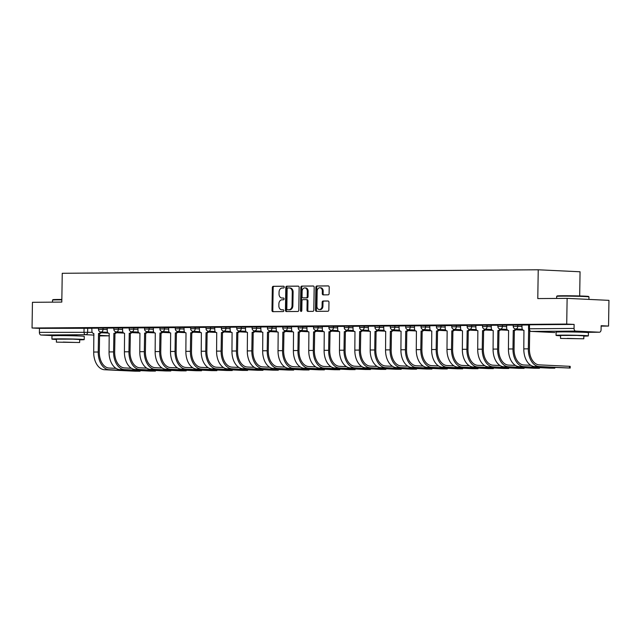 <?xml version="1.0" encoding="UTF-8"?>
<svg xmlns="http://www.w3.org/2000/svg" width="641" height="641" viewBox="0 0 641 641"><rect width="100%" height="100%" fill="white"/><g stroke="black" fill="none" stroke-linecap="round" stroke-linejoin="round"><path stroke-width="0.96" d="M284.243 287.112A0.889 0.673 -87.3 0 0 283.578 286.231L273.314 286.303A1.266 0.97 -87.3 0 0 272.329 287.577L271.968 310.396A1.266 0.97 -87.3 0 0 272.914 311.662L283.186 311.582A0.889 0.673 -87.3 0 0 283.21 309.811L281.88 309.819A4.062 3.093 -87.3 0 1 281.752 309.819A4.062 3.093 -87.3 0 1 278.851 305.781L278.883 303.882A4.062 3.093 -87.3 0 1 282.04 299.804L283.37 299.796A0.889 0.673 -87.3 0 0 283.394 298.017L282.064 298.025A4.062 3.093 -87.3 0 1 281.936 298.025A4.062 3.093 -87.3 0 1 279.035 293.995L279.067 292.096A4.062 3.093 -87.3 0 1 282.224 288.009L283.554 288.001A0.889 0.673 -87.3 0 0 284.243 287.112M76.904 335.748L59.333 335.475M581.05 332.038L563.479 331.758M328.12 294.836A1.266 0.97 -87.3 0 0 329.105 293.562L329.202 287.16A1.266 0.97 -87.3 0 0 328.256 285.902L316.854 285.982A1.266 0.97 -87.3 0 0 315.869 287.256L315.508 310.076A1.266 0.97 -87.3 0 0 316.454 311.342L327.855 311.254A1.266 0.97 -87.3 0 0 328.849 309.98L328.969 302.248A1.266 0.97 -87.3 0 0 328.024 300.99L323.136 301.022A1.266 0.97 -87.3 0 0 322.151 302.296L322.094 306.134A3.389 2.58 -87.3 0 1 319.346 309.539A3.389 2.58 -87.3 0 1 316.926 306.166L317.159 291.15A3.389 2.58 -87.3 0 1 319.907 287.737A3.389 2.58 -87.3 0 1 322.327 291.11L322.287 293.61A1.266 0.97 -87.3 0 0 323.24 294.876L328.12 294.836M32.05 328.008L32.451 302.304L61.8 302.087L62.249 273.282L538.232 269.781L537.783 298.578L567.125 298.369L566.716 324.066L32.05 328.008L39.454 328.36L39.389 332.367L92.2 332.318M299.147 287.384A1.266 0.97 -87.3 0 0 298.201 286.118L286.791 286.207A1.266 0.97 -87.3 0 0 285.806 287.48L285.453 310.3A1.266 0.97 -87.3 0 0 286.399 311.558L297.801 311.478A1.266 0.97 -87.3 0 0 298.786 310.204L299.147 287.384M301.823 286.094L313.225 286.006A1.266 0.97 -87.3 0 1 314.178 287.272L313.818 310.092A1.266 0.97 -87.3 0 1 312.832 311.366L307.952 311.398A1.266 0.97 -87.3 0 1 306.999 310.14L307.151 300.885A1.266 0.97 -87.3 0 0 306.198 299.627L302.961 299.651A1.266 0.97 -87.3 0 0 301.975 300.925L301.823 310.556A0.889 0.673 -87.3 0 1 300.477 310.573L300.837 287.368A1.266 0.97 -87.3 0 1 301.823 286.094L313.489 286.054M567.125 298.369L608.95 300.357L608.549 326.061L601.138 326.117M579.68 295.966L580.057 271.776L538.232 269.781M566.716 324.066L574.12 324.418L574.056 328.424A2.588 1.675 89.6 0 0 575.69 331.085L599.367 332.214A2.588 1.675 89.6 0 0 599.423 332.214A2.588 1.675 89.6 0 0 601.082 329.714L601.146 325.708L608.549 326.061M39.454 328.36L91.959 328.296M54.573 335.668L41.024 335.027A2.588 1.675 -90.4 0 1 39.389 332.367M113.866 328.056L107.183 328.112L107.279 330.828A2.588 1.971 -87.3 0 0 109.122 333.392A2.588 1.971 -87.3 0 0 109.202 333.392L109.058 351.925A17.187 11.129 89.6 0 0 119.915 369.633L150.202 371.075L155.434 371.107L154.729 371.043L154.737 370.45M129.226 327.944L122.543 327.992L122.639 330.708A2.588 1.971 -87.3 0 0 124.482 333.28A2.588 1.971 -87.3 0 0 124.562 333.28L124.418 351.813A17.187 11.129 89.6 0 0 135.275 369.52L165.562 370.963L170.794 370.995L170.089 370.931L170.097 370.338M144.586 327.831L137.903 327.88L137.999 330.596A2.588 1.971 -87.3 0 0 139.842 333.168A2.588 1.971 -87.3 0 0 139.922 333.168L139.786 351.701A17.187 11.129 89.6 0 0 150.635 369.408L180.922 370.851L186.162 370.883L185.449 370.819L185.457 370.226M159.946 327.719L153.399 327.775M175.305 327.607L168.631 327.655L168.719 330.371A2.588 1.971 -87.3 0 0 170.562 332.935A2.588 1.971 -87.3 0 0 170.65 332.943L170.506 351.476A17.187 11.129 89.6 0 0 181.363 369.184L211.642 370.626L216.882 370.658L216.169 370.594L216.185 369.993M190.665 327.495L183.991 327.543L184.079 330.259A2.588 1.971 -87.3 0 0 185.922 332.823A2.588 1.971 -87.3 0 0 186.01 332.831L185.866 351.364A17.187 11.129 89.6 0 0 196.723 369.072L227.002 370.514L232.242 370.538L231.537 370.474L231.545 369.881M206.025 327.383L199.351 327.431L199.439 330.147A2.588 1.971 -87.3 0 0 201.29 332.711A2.588 1.971 -87.3 0 0 201.37 332.711L201.226 351.244A17.187 11.129 89.6 0 0 212.083 368.952L242.362 370.402L247.602 370.426L246.897 370.362L246.905 369.769M221.393 327.271L214.711 327.319L214.799 330.035A2.588 1.971 -87.3 0 0 216.65 332.599A2.588 1.971 -87.3 0 0 216.73 332.599L216.586 351.132A17.187 11.129 89.6 0 0 227.443 368.839L257.722 370.282L262.962 370.314L262.257 370.25L262.265 369.657M236.753 327.15L230.071 327.206L230.159 329.923A2.588 1.971 -87.3 0 0 232.01 332.487A2.588 1.971 -87.3 0 0 232.09 332.487L231.946 351.02A17.187 11.129 89.6 0 0 242.803 368.727L273.082 370.169L278.322 370.202L277.617 370.137L277.625 369.545M252.113 327.038L245.567 327.094M267.473 326.926L260.791 326.974L260.879 329.69A2.588 1.971 -87.3 0 0 262.73 332.262A2.588 1.971 -87.3 0 0 262.81 332.262L262.666 350.795A17.187 11.129 89.6 0 0 273.523 368.503L303.81 369.945L309.042 369.977L308.337 369.913L308.345 369.32M282.833 326.814L276.151 326.862L276.247 329.578A2.588 1.971 -87.3 0 0 278.09 332.15A2.588 1.971 -87.3 0 0 278.17 332.15L278.026 350.683A17.187 11.129 89.6 0 0 288.883 368.391L319.17 369.833L324.402 369.865L323.697 369.801L323.705 369.2M298.193 326.702L291.511 326.75L291.607 329.466A2.588 1.971 -87.3 0 0 293.45 332.03A2.588 1.971 -87.3 0 0 293.53 332.038L293.386 350.571A17.187 11.129 89.6 0 0 304.243 368.279L334.53 369.721L339.762 369.753L339.057 369.689L339.065 369.088M313.553 326.59L306.871 326.638L306.967 329.354A2.588 1.971 -87.3 0 0 308.81 331.918A2.588 1.971 -87.3 0 0 308.89 331.926L308.754 350.459A17.187 11.129 89.6 0 0 319.603 368.166L349.89 369.609L355.122 369.633L354.417 369.577L354.425 368.976M328.913 326.477L322.367 326.533M344.273 326.365L337.599 326.413L337.687 329.129A2.588 1.971 -87.3 0 0 339.53 331.693A2.588 1.971 -87.3 0 0 339.618 331.693L339.474 350.226A17.187 11.129 89.6 0 0 350.331 367.934L380.61 369.376L385.85 369.408L385.137 369.344L385.153 368.751M359.633 326.253L352.959 326.301L353.047 329.017A2.588 1.971 -87.3 0 0 354.89 331.581A2.588 1.971 -87.3 0 0 354.978 331.581L354.834 350.114A17.187 11.129 89.6 0 0 365.69 367.822L395.97 369.264L401.21 369.296L400.497 369.232L400.513 368.639M374.993 326.133L368.319 326.189L368.407 328.897A2.588 1.971 -87.3 0 0 370.25 331.469A2.588 1.971 -87.3 0 0 370.338 331.469L370.194 350.002A17.187 11.129 89.6 0 0 381.05 367.71L411.33 369.152L416.57 369.184L415.865 369.12L415.873 368.527M390.361 326.021L383.679 326.069L383.767 328.785A2.588 1.971 -87.3 0 0 385.618 331.357A2.588 1.971 -87.3 0 0 385.698 331.357L385.553 349.89A17.187 11.129 89.6 0 0 396.41 367.597L426.69 369.04L431.93 369.072L431.225 369.008L431.233 368.415M405.721 325.908L399.039 325.957L399.127 328.673A2.588 1.971 -87.3 0 0 400.978 331.245A2.588 1.971 -87.3 0 0 401.058 331.245L400.913 349.778A17.187 11.129 89.6 0 0 411.77 367.485L442.05 368.928L447.29 368.96L446.585 368.895L446.593 368.295M421.081 325.796L414.535 325.852M436.441 325.684L429.758 325.732L429.847 328.448A2.588 1.971 -87.3 0 0 431.697 331.012A2.588 1.971 -87.3 0 0 431.778 331.02L431.633 349.553A17.187 11.129 89.6 0 0 442.49 367.261L472.778 368.703L478.01 368.727L477.305 368.671L477.313 368.07M451.801 325.572L445.118 325.62L445.207 328.336A2.588 1.971 -87.3 0 0 447.057 330.9A2.588 1.971 -87.3 0 0 447.138 330.9L446.993 349.433A17.187 11.129 89.6 0 0 457.85 367.141L488.138 368.591L493.37 368.615L492.665 368.551L492.673 367.958M467.161 325.46L460.478 325.508L460.575 328.224A2.588 1.971 -87.3 0 0 462.417 330.788A2.588 1.971 -87.3 0 0 462.498 330.788L462.353 349.321A17.187 11.129 89.6 0 0 473.21 367.029L503.497 368.471L508.73 368.503L508.025 368.439L508.033 367.846M482.521 325.348L475.838 325.396L475.934 328.112A2.588 1.971 -87.3 0 0 477.777 330.676A2.588 1.971 -87.3 0 0 477.857 330.676L477.713 349.209A17.187 11.129 89.6 0 0 488.57 366.916L518.857 368.359L524.09 368.391L523.385 368.327L523.393 367.734M497.881 325.227L491.198 325.283L491.294 328A2.588 1.971 -87.3 0 0 493.137 330.564A2.588 1.971 -87.3 0 0 493.217 330.564L493.081 349.097A17.187 11.129 89.6 0 0 503.93 366.804L534.217 368.246L539.45 368.279L538.744 368.214L538.752 367.622M513.241 325.115L506.694 325.171M528.601 325.003L521.926 325.051L522.014 327.767A2.588 1.971 -87.3 0 0 523.857 330.339A2.588 1.971 -87.3 0 0 523.945 330.339L523.801 348.872A17.187 11.129 89.6 0 0 534.658 366.58L570.178 368.054L569.464 367.99L569.496 366.307L570.202 366.372L570.178 368.054M517.8 324.931L517.776 326.349L513.225 326.325L513.249 324.899L522.054 325.131M502.44 325.043L502.416 326.461L497.865 326.437L497.889 325.011L506.694 325.243M487.08 325.155L487.056 326.573L482.505 326.549L482.521 325.131L491.335 325.356M471.72 325.267L471.696 326.686L467.145 326.662L467.161 325.243L475.975 325.468M456.36 325.38L456.336 326.798L451.777 326.774L451.801 325.356L460.615 325.58M440.992 325.492L440.976 326.91L436.417 326.886L436.441 325.468L445.255 325.692M425.632 325.604L425.616 327.03L421.057 326.998L421.081 325.58L429.895 325.812M410.272 325.716L410.256 327.142L405.697 327.11L405.721 325.692L414.527 325.924M394.912 325.836L394.888 327.255L390.337 327.231L390.361 325.804L399.167 326.037M379.552 325.949L379.528 327.367L374.977 327.343L375.001 325.916L383.807 326.149M364.192 326.061L364.168 327.479L359.617 327.455L359.641 326.037L368.447 326.261M348.832 326.173L348.808 327.591L344.257 327.567L344.281 326.149L353.087 326.373M333.472 326.285L333.448 327.703L328.897 327.679L328.921 326.261L337.727 326.485M318.112 326.397L318.088 327.815L313.537 327.791L313.561 326.373L322.367 326.598M302.752 326.509L302.728 327.936L298.177 327.904L298.193 326.485L307.007 326.718M287.392 326.622L287.368 328.048L282.817 328.016L282.833 326.598L291.647 326.83M272.032 326.742L272.008 328.16L267.449 328.136L267.473 326.71L276.287 326.942M256.664 326.854L256.648 328.272L252.089 328.248L252.113 326.822L260.927 327.054M241.304 326.966L241.288 328.384L236.729 328.36L236.753 326.942L245.567 327.166M225.944 327.078L225.92 328.496L221.369 328.472L221.393 327.054L230.199 327.279M210.585 327.19L210.56 328.609L206.009 328.585L206.033 327.166L214.839 327.391M195.225 327.303L195.201 328.721L190.649 328.697L190.673 327.279L199.479 327.503M179.865 327.415L179.841 328.841L175.289 328.809L175.314 327.391L184.119 327.623M164.505 327.527L164.481 328.953L159.929 328.921L159.954 327.503L168.759 327.735M149.145 327.639L149.121 329.065L144.57 329.041L144.594 327.615L153.399 327.847M133.785 327.759L133.761 329.178L129.21 329.154L129.226 327.727L138.039 327.96M118.425 327.872L118.401 329.29L113.85 329.266L113.866 327.839L122.679 328.072M103.065 327.984L103.041 329.402L98.49 329.378L98.506 327.96L107.319 328.184M98.506 328.176L91.823 328.224L91.919 330.94A2.588 1.971 -87.3 0 0 93.762 333.504A2.588 1.971 -87.3 0 0 93.842 333.504L93.698 352.037A17.187 11.129 89.6 0 0 104.555 369.745L134.842 371.187L140.075 371.219L139.369 371.155L139.377 370.562M574.12 324.418L528.609 324.787L528.545 328.793L574.056 328.424M282.641 298.057A4.062 3.093 -87.3 0 0 282.777 298.065A4.062 3.093 -87.3 0 0 282.905 298.065L282.064 298.025M283.61 298.065L282.905 298.065M282.457 309.843A4.062 3.093 -87.3 0 0 282.585 309.859A4.062 3.093 -87.3 0 0 282.721 309.859L281.88 309.819M283.426 309.851L282.721 309.859M283.795 286.271L274.148 286.343A1.266 0.97 -87.3 0 0 273.162 287.617L272.802 310.436A1.266 0.97 -87.3 0 0 273.491 311.654M298.458 286.166L287.633 286.247A1.266 0.97 -87.3 0 0 286.647 287.521L286.287 310.34A1.266 0.97 -87.3 0 0 286.976 311.558M287.833 287.969A0.889 0.673 -87.3 0 0 287.136 288.867L286.823 308.898A0.889 0.673 -87.3 0 0 287.488 309.779L288.891 309.763A4.062 3.093 -87.3 0 0 292.048 305.685L292.264 291.992A4.062 3.093 -87.3 0 0 289.363 287.961A4.062 3.093 -87.3 0 0 289.235 287.961L287.833 287.969M288.266 309.811A0.889 0.673 -87.3 0 0 288.322 309.819L287.488 309.779M289.492 287.977L290.069 288.001A4.062 3.093 -87.3 0 1 290.197 288.001A4.062 3.093 -87.3 0 1 293.097 292.032L292.881 305.725A4.062 3.093 -87.3 0 1 289.724 309.803L288.322 309.819M306.286 299.627L307.039 299.668A1.266 0.97 -87.3 0 1 307.984 300.925L307.84 310.18A1.266 0.97 -87.3 0 0 308.529 311.398M302.664 286.134A1.266 0.97 -87.3 0 0 301.671 287.408L301.31 310.613A0.889 0.673 -87.3 0 0 301.534 311.278M307.295 291.286A3.389 2.58 -87.3 0 0 304.876 287.913A3.389 2.58 -87.3 0 0 302.127 291.318L302.047 296.615A1.266 0.97 -87.3 0 0 302.993 297.873L306.23 297.849A1.266 0.97 -87.3 0 0 307.215 296.575L307.295 291.286L308.137 291.326A3.389 2.58 -87.3 0 0 305.709 287.953L304.876 287.913M303.746 297.913A1.266 0.97 -87.3 0 0 303.826 297.913L302.993 297.873M308.137 291.326L308.049 296.615A1.266 0.97 -87.3 0 1 307.063 297.889L303.826 297.913M319.907 287.737L320.74 287.777A3.389 2.58 -87.3 0 1 323.168 291.15L323.128 293.65A1.266 0.97 -87.3 0 0 323.817 294.868M319.346 309.539L320.18 309.579A3.389 2.58 -87.3 0 0 322.928 306.174L322.094 306.134M328.28 301.03L323.977 301.062A1.266 0.97 -87.3 0 0 322.992 302.336L322.928 306.174M328.512 285.942L317.688 286.022A1.266 0.97 -87.3 0 0 316.702 287.296L316.342 310.116A1.266 0.97 -87.3 0 0 317.031 311.334M101.558 332.03A2.588 1.971 92.7 0 1 99.756 333.52L98.522 333.472L98.233 352.005A17.187 11.129 89.6 0 0 109.09 369.713L139.369 371.155M116.045 368.367L109.114 368.038A15.504 10.04 -90.4 0 1 99.315 352.061L99.611 333.52M98.522 333.472L98.666 333.472A2.588 1.971 -87.3 0 0 100.485 331.934M116.918 331.918A2.588 1.971 92.7 0 1 115.116 333.408L113.882 333.36L113.593 351.893A17.187 11.129 89.6 0 0 124.45 369.601L154.729 371.043M131.405 368.255L124.474 367.918A15.504 10.04 -90.4 0 1 114.675 351.941L114.971 333.408M113.882 333.36L114.026 333.36A2.588 1.971 -87.3 0 0 115.853 331.822M132.278 331.806A2.588 1.971 92.7 0 1 130.476 333.296L129.242 333.248L128.953 351.781A17.187 11.129 89.6 0 0 139.81 369.488L170.089 370.931M146.765 368.142L139.834 367.806A15.504 10.04 -90.4 0 1 130.043 351.829L130.331 333.296M129.242 333.248L129.394 333.248A2.588 1.971 -87.3 0 0 131.213 331.709M61.832 299.844A16.153 0.441 -179.1 0 0 58.219 299.852A16.153 0.441 -179.1 0 0 52.53 300.084L52.923 299.7A15.769 0.425 0.9 0 1 58.475 299.475A15.769 0.425 0.9 0 1 61.84 299.467M79.684 339.842A16.153 0.441 -179.1 0 0 84.211 339.602A16.153 0.441 -179.1 0 0 74.845 339.057A16.153 0.441 -179.1 0 0 57.602 338.857A16.153 0.441 -179.1 0 0 51.913 339.097A16.153 0.441 -179.1 0 0 56.432 339.474M84.211 339.602L84.259 336.381A16.153 0.441 -179.1 0 0 74.893 335.828A16.153 0.441 -179.1 0 0 57.658 335.628A16.153 0.441 -179.1 0 0 51.961 335.868L51.913 339.097M56.384 342.142L56.432 339.169L72.946 339.145L79.692 339.538L79.644 342.502L56.384 342.142L79.644 342.502M63.163 342.094L75.51 342.438L63.163 342.094M52.53 300.084A16.153 0.441 -179.1 0 0 52.522 300.092L52.49 302.159M556.676 296.366L557.069 295.99A15.769 0.425 0.9 0 1 562.622 295.757A15.769 0.425 0.9 0 1 579.248 295.958A15.769 0.425 0.9 0 1 588.582 296.479L588.967 296.871A16.153 0.441 -179.1 0 0 579.4 296.334A16.153 0.441 -179.1 0 0 562.365 296.134A16.153 0.441 -179.1 0 0 556.676 296.366A16.153 0.441 -179.1 0 0 556.668 296.382L556.636 298.442M588.927 299.403L588.967 296.887A16.153 0.441 -179.1 0 0 588.967 296.871M583.831 336.124A16.153 0.441 -179.1 0 0 588.358 335.892A16.153 0.441 -179.1 0 0 578.991 335.347A16.153 0.441 -179.1 0 0 561.748 335.139A16.153 0.441 -179.1 0 0 556.051 335.387A16.153 0.441 -179.1 0 0 560.571 335.764M588.358 335.892L588.406 332.663A16.153 0.441 -179.1 0 0 579.039 332.118A16.153 0.441 -179.1 0 0 561.796 331.91A16.153 0.441 -179.1 0 0 556.108 332.158L556.051 335.387M560.53 338.424L560.579 335.459L577.092 335.427L583.831 335.82L583.791 338.793L560.53 338.424L583.791 338.793M567.309 338.376L579.656 338.728L567.309 338.376M147.646 331.685A2.588 1.971 92.7 0 1 145.836 333.184L144.602 333.136L144.313 351.669A17.187 11.129 89.6 0 0 155.17 369.376L185.449 370.819M162.125 368.022L155.194 367.694A15.504 10.04 -90.4 0 1 145.403 351.717L145.691 333.184M144.602 333.136L144.754 333.128A2.588 1.971 -87.3 0 0 146.573 331.597M153.399 327.767L153.359 330.484A2.588 1.971 -87.3 0 0 155.202 333.056A2.588 1.971 -87.3 0 0 155.29 333.056L155.146 351.589A17.187 11.129 89.6 0 0 166.003 369.296L196.282 370.738L201.522 370.77L200.809 370.706L200.825 370.105M163.006 331.573A2.588 1.971 92.7 0 1 161.195 333.072L159.962 333.016L159.673 351.556A17.187 11.129 89.6 0 0 170.53 369.264L200.809 370.706M177.485 367.91L170.554 367.581A15.504 10.04 -90.4 0 1 160.763 351.605L161.051 333.072M159.962 333.016L160.114 333.016A2.588 1.971 -87.3 0 0 161.933 331.485M178.366 331.461A2.588 1.971 92.7 0 1 176.563 332.959L175.322 332.903L175.033 351.436A17.187 11.129 89.6 0 0 185.89 369.152L216.169 370.594M192.845 367.798L185.914 367.469A15.504 10.04 -90.4 0 1 176.123 351.492L176.411 332.959M175.322 332.903L175.474 332.903A2.588 1.971 -87.3 0 0 177.293 331.373M193.726 331.349A2.588 1.971 92.7 0 1 191.923 332.847L190.681 332.791L190.393 351.324A17.187 11.129 89.6 0 0 201.25 369.032L231.537 370.474M208.213 367.686L201.274 367.357A15.504 10.04 -90.4 0 1 191.483 351.38L191.771 332.847M190.681 332.791L190.834 332.791A2.588 1.971 -87.3 0 0 192.653 331.261M209.086 331.237A2.588 1.971 92.7 0 1 207.283 332.727L206.049 332.679L205.753 351.212A17.187 11.129 89.6 0 0 216.61 368.92L246.897 370.362M223.573 367.573L216.634 367.245A15.504 10.04 -90.4 0 1 206.843 351.268L207.131 332.735M206.049 332.679L206.194 332.679A2.588 1.971 -87.3 0 0 208.013 331.141M224.446 331.125A2.588 1.971 92.7 0 1 222.643 332.615L221.409 332.567L221.113 351.1A17.187 11.129 89.6 0 0 231.97 368.807L262.257 370.25M238.933 367.461L232.002 367.133A15.504 10.04 -90.4 0 1 222.203 351.156L222.491 332.615M221.409 332.567L221.554 332.567A2.588 1.971 -87.3 0 0 223.372 331.028M239.806 331.012A2.588 1.971 92.7 0 1 238.003 332.503L236.769 332.455L236.473 350.988A17.187 11.129 89.6 0 0 247.33 368.695L277.617 370.137M254.293 367.349L247.362 367.013A15.504 10.04 -90.4 0 1 237.563 351.036L237.851 332.503M236.769 332.455L236.914 332.455A2.588 1.971 -87.3 0 0 238.732 330.916M245.567 327.086L245.519 329.803A2.588 1.971 -87.3 0 0 247.37 332.375A2.588 1.971 -87.3 0 0 247.45 332.375L247.306 350.907A17.187 11.129 89.6 0 0 258.163 368.615L288.45 370.057L293.682 370.089L292.977 370.025L292.985 369.432M255.166 330.9A2.588 1.971 92.7 0 1 253.363 332.391L252.129 332.342L251.833 350.875A17.187 11.129 89.6 0 0 262.69 368.583L292.977 370.025M269.653 367.237L262.722 366.9A15.504 10.04 -90.4 0 1 252.923 350.923L253.219 332.391M252.129 332.342L252.274 332.342A2.588 1.971 -87.3 0 0 254.092 330.804M270.526 330.78A2.588 1.971 92.7 0 1 268.723 332.278L267.489 332.23L267.201 350.763A17.187 11.129 89.6 0 0 278.05 368.471L308.337 369.913M285.013 367.117L278.082 366.788A15.504 10.04 -90.4 0 1 268.283 350.811L268.579 332.278M267.489 332.23L267.634 332.222A2.588 1.971 -87.3 0 0 269.452 330.692M285.886 330.668A2.588 1.971 92.7 0 1 284.083 332.166L282.849 332.11L282.561 350.651A17.187 11.129 89.6 0 0 293.418 368.359L323.697 369.801M300.373 367.005L293.442 366.676A15.504 10.04 -90.4 0 1 283.642 350.699L283.939 332.166M282.849 332.11L282.993 332.11A2.588 1.971 -87.3 0 0 284.812 330.58M301.246 330.556A2.588 1.971 92.7 0 1 299.443 332.054L298.209 331.998L297.921 350.531A17.187 11.129 89.6 0 0 308.778 368.246L339.057 369.689M315.733 366.892L308.802 366.564A15.504 10.04 -90.4 0 1 299.002 350.587L299.299 332.054M298.209 331.998L298.353 331.998A2.588 1.971 -87.3 0 0 300.18 330.468M316.606 330.444A2.588 1.971 92.7 0 1 314.803 331.942L313.569 331.886L313.281 350.419A17.187 11.129 89.6 0 0 324.138 368.126L354.417 369.577M331.093 366.78L324.162 366.452A15.504 10.04 -90.4 0 1 314.37 350.475L314.659 331.942M313.569 331.886L313.721 331.886A2.588 1.971 -87.3 0 0 315.54 330.355M322.367 326.525L322.327 329.242A2.588 1.971 -87.3 0 0 324.17 331.806A2.588 1.971 -87.3 0 0 324.258 331.806L324.114 350.339A17.187 11.129 89.6 0 0 334.971 368.046L365.25 369.496L370.49 369.52L369.777 369.456L369.785 368.863M331.974 330.331A2.588 1.971 92.7 0 1 330.163 331.822L328.929 331.774L328.641 350.306A17.187 11.129 89.6 0 0 339.498 368.014L369.777 369.456M346.452 366.668L339.522 366.34A15.504 10.04 -90.4 0 1 329.73 350.363L330.019 331.83M328.929 331.774L329.081 331.774A2.588 1.971 -87.3 0 0 330.9 330.235M347.334 330.219A2.588 1.971 92.7 0 1 345.523 331.709L344.289 331.661L344.001 350.194A17.187 11.129 89.6 0 0 354.858 367.902L385.137 369.344M361.812 366.556L354.882 366.227A15.504 10.04 -90.4 0 1 345.09 350.25L345.379 331.709M344.289 331.661L344.441 331.661A2.588 1.971 -87.3 0 0 346.26 330.123M362.694 330.107A2.588 1.971 92.7 0 1 360.891 331.597L359.649 331.549L359.361 350.082A17.187 11.129 89.6 0 0 370.218 367.79L400.497 369.232M377.18 366.444L370.242 366.107A15.504 10.04 -90.4 0 1 360.45 350.13L360.739 331.597M359.649 331.549L359.801 331.549A2.588 1.971 -87.3 0 0 361.62 330.011M378.054 329.995A2.588 1.971 92.7 0 1 376.251 331.485L375.009 331.437L374.721 349.97A17.187 11.129 89.6 0 0 385.578 367.678L415.865 369.12M392.54 366.332L385.602 365.995A15.504 10.04 -90.4 0 1 375.81 350.018L376.099 331.485M375.009 331.437L375.161 331.437A2.588 1.971 -87.3 0 0 376.98 329.899M393.414 329.875A2.588 1.971 92.7 0 1 391.611 331.373L390.377 331.325L390.081 349.858A17.187 11.129 89.6 0 0 400.937 367.565L431.225 369.008M407.9 366.211L400.962 365.883A15.504 10.04 -90.4 0 1 391.17 349.906L391.459 331.373M390.377 331.325L390.521 331.325A2.588 1.971 -87.3 0 0 392.34 329.786M408.774 329.762A2.588 1.971 92.7 0 1 406.971 331.261L405.737 331.213L405.441 349.746A17.187 11.129 89.6 0 0 416.297 367.453L446.585 368.895M423.26 366.099L416.33 365.771A15.504 10.04 -90.4 0 1 406.53 349.794L406.819 331.261M405.737 331.213L405.881 331.205A2.588 1.971 -87.3 0 0 407.7 329.674M414.535 325.844L414.487 328.561A2.588 1.971 -87.3 0 0 416.338 331.125A2.588 1.971 -87.3 0 0 416.418 331.133L416.273 349.666A17.187 11.129 89.6 0 0 427.13 367.373L457.418 368.815L462.65 368.847L461.945 368.783L461.953 368.182M424.134 329.65A2.588 1.971 92.7 0 1 422.331 331.149L421.097 331.093L420.8 349.633A17.187 11.129 89.6 0 0 431.657 367.341L461.945 368.783M438.62 365.987L431.689 365.658A15.504 10.04 -90.4 0 1 421.89 349.682L422.179 331.149M421.097 331.093L421.241 331.093A2.588 1.971 -87.3 0 0 423.06 329.562M439.494 329.538A2.588 1.971 92.7 0 1 437.691 331.036L436.457 330.98L436.16 349.513A17.187 11.129 89.6 0 0 447.017 367.221L477.305 368.671M453.98 365.875L447.049 365.546A15.504 10.04 -90.4 0 1 437.25 349.569L437.547 331.036M436.457 330.98L436.601 330.98A2.588 1.971 -87.3 0 0 438.42 329.45M454.854 329.426A2.588 1.971 92.7 0 1 453.051 330.916L451.817 330.868L451.528 349.401A17.187 11.129 89.6 0 0 462.377 367.109L492.665 368.551M469.34 365.763L462.409 365.434A15.504 10.04 -90.4 0 1 452.61 349.457L452.907 330.924M451.817 330.868L451.961 330.868A2.588 1.971 -87.3 0 0 453.78 329.33M470.214 329.314A2.588 1.971 92.7 0 1 468.411 330.804L467.177 330.756L466.888 349.289A17.187 11.129 89.6 0 0 477.745 366.997L508.025 368.439M484.7 365.65L477.769 365.322A15.504 10.04 -90.4 0 1 467.97 349.345L468.267 330.804M467.177 330.756L467.321 330.756A2.588 1.971 -87.3 0 0 469.14 329.218M485.574 329.202A2.588 1.971 92.7 0 1 483.771 330.692L482.537 330.644L482.248 349.177A17.187 11.129 89.6 0 0 493.105 366.884L523.385 368.327M500.06 365.538L493.129 365.21A15.504 10.04 -90.4 0 1 483.33 349.233L483.626 330.692M482.537 330.644L482.689 330.644A2.588 1.971 -87.3 0 0 484.508 329.105M500.942 329.089A2.588 1.971 92.7 0 1 499.131 330.58L497.897 330.532L497.608 349.065A17.187 11.129 89.6 0 0 508.465 366.772L538.744 368.214M515.42 365.426L508.489 365.09A15.504 10.04 -90.4 0 1 498.698 349.113L498.986 330.58M497.897 330.532L498.049 330.532A2.588 1.971 -87.3 0 0 499.868 328.993M506.694 325.163L506.654 327.88A2.588 1.971 -87.3 0 0 508.497 330.452A2.588 1.971 -87.3 0 0 508.585 330.452L508.441 348.984A17.187 11.129 89.6 0 0 519.298 366.692L549.577 368.134L554.818 368.166L554.104 368.102L554.112 367.509M516.301 328.977A2.588 1.971 92.7 0 1 514.491 330.468L513.257 330.419L512.968 348.952A17.187 11.129 89.6 0 0 523.825 366.66L554.104 368.102M530.78 365.314L523.849 364.977A15.504 10.04 -90.4 0 1 514.058 349L514.346 330.468M513.257 330.419L513.409 330.419A2.588 1.971 -87.3 0 0 515.228 328.881M569.496 366.307L539.209 364.865A15.504 10.04 -90.4 0 1 529.418 348.888L529.698 330.988M528.617 330.307L528.328 348.84A17.187 11.129 89.6 0 0 539.185 366.548L569.464 367.99M575.69 331.085L531.085 331.413L554.818 332.543A2.588 1.675 89.6 0 0 554.882 332.543M584.664 332.326L599.367 332.214M87.705 328.096L87.641 332.102A2.588 1.971 -87.3 0 1 85.63 334.698L41.024 335.027M101.166 332.743L108.265 333.08M109.315 335.828A2.588 1.971 -87.3 0 1 109.299 335.828A2.588 1.675 89.6 0 0 109.315 335.828L99.571 335.9L109.299 335.828L99.579 335.363M93.971 335.091L85.63 334.698A2.588 1.675 -90.4 0 1 83.995 332.038L84.059 328.032M513.225 326.325A2.588 2.588 0 0 0 515.685 328.945A2.588 1.971 92.7 0 0 515.765 328.945A2.588 1.971 92.7 0 0 517.776 326.349L522.03 326.549M497.865 326.437A2.588 2.588 0 0 0 500.325 329.057A2.588 1.971 92.7 0 0 500.405 329.057A2.588 1.971 92.7 0 0 502.416 326.461L506.67 326.662M482.505 326.549A2.588 2.588 0 0 0 484.965 329.17A2.588 1.971 92.7 0 0 485.045 329.17A2.588 1.971 92.7 0 0 487.056 326.573L491.31 326.774M467.145 326.662A2.588 2.588 0 0 0 469.605 329.282A2.588 1.971 92.7 0 0 469.685 329.282A2.588 1.971 92.7 0 0 471.696 326.686L475.951 326.894M451.777 326.774A2.588 2.588 0 0 0 454.245 329.394A2.588 1.971 92.7 0 0 454.325 329.402A2.588 1.971 92.7 0 0 456.336 326.798L460.591 327.006M436.417 326.886A2.588 2.588 0 0 0 438.885 329.506A2.588 1.971 92.7 0 0 438.965 329.514A2.588 1.971 92.7 0 0 440.976 326.91L445.231 327.118M421.057 326.998A2.588 2.588 0 0 0 423.517 329.626A2.588 1.971 92.7 0 0 423.605 329.626A2.588 1.971 92.7 0 0 425.616 327.03L429.871 327.231M405.697 327.11A2.588 2.588 0 0 0 408.157 329.738A2.588 1.971 92.7 0 0 408.245 329.738A2.588 1.971 92.7 0 0 410.256 327.142L414.511 327.343M390.337 327.231A2.588 2.588 0 0 0 392.797 329.851A2.588 1.971 92.7 0 0 392.885 329.851A2.588 1.971 92.7 0 0 394.888 327.255L399.151 327.455M374.977 327.343A2.588 2.588 0 0 0 377.437 329.963A2.588 1.971 92.7 0 0 377.517 329.963A2.588 1.971 92.7 0 0 379.528 327.367L383.791 327.567M359.617 327.455A2.588 2.588 0 0 0 362.077 330.075A2.588 1.971 92.7 0 0 362.157 330.075A2.588 1.971 92.7 0 0 364.168 327.479L368.423 327.679M344.257 327.567A2.588 2.588 0 0 0 346.717 330.187A2.588 1.971 92.7 0 0 346.797 330.187A2.588 1.971 92.7 0 0 348.808 327.591L353.063 327.799M328.897 327.679A2.588 2.588 0 0 0 331.357 330.299A2.588 1.971 92.7 0 0 331.437 330.307A2.588 1.971 92.7 0 0 333.448 327.703L337.703 327.912M313.537 327.791A2.588 2.588 0 0 0 315.997 330.411A2.588 1.971 92.7 0 0 316.077 330.419A2.588 1.971 92.7 0 0 318.088 327.815L322.343 328.024M298.177 327.904A2.588 2.588 0 0 0 300.637 330.532A2.588 1.971 92.7 0 0 300.717 330.532A2.588 1.971 92.7 0 0 302.728 327.936L306.983 328.136M282.817 328.016A2.588 2.588 0 0 0 285.277 330.644A2.588 1.971 92.7 0 0 285.357 330.644A2.588 1.971 92.7 0 0 287.368 328.048L291.623 328.248M267.449 328.136A2.588 2.588 0 0 0 269.917 330.756A2.588 1.971 92.7 0 0 269.997 330.756A2.588 1.971 92.7 0 0 272.008 328.16L276.263 328.36M252.089 328.248A2.588 2.588 0 0 0 254.557 330.868A2.588 1.971 92.7 0 0 254.637 330.868A2.588 1.971 92.7 0 0 256.648 328.272L260.903 328.472M236.729 328.36A2.588 2.588 0 0 0 239.189 330.98A2.588 1.971 92.7 0 0 239.277 330.98A2.588 1.971 92.7 0 0 241.288 328.384L245.543 328.585M221.369 328.472A2.588 2.588 0 0 0 223.829 331.093A2.588 1.971 92.7 0 0 223.917 331.093A2.588 1.971 92.7 0 0 225.92 328.496L230.183 328.705M206.009 328.585A2.588 2.588 0 0 0 208.469 331.205A2.588 1.971 92.7 0 0 208.557 331.213A2.588 1.971 92.7 0 0 210.56 328.609L214.823 328.817M190.649 328.697A2.588 2.588 0 0 0 193.109 331.317A2.588 1.971 92.7 0 0 193.189 331.325A2.588 1.971 92.7 0 0 195.201 328.721L199.455 328.929M175.289 328.809A2.588 2.588 0 0 0 177.749 331.437A2.588 1.971 92.7 0 0 177.829 331.437A2.588 1.971 92.7 0 0 179.841 328.841L184.095 329.041M159.929 328.921A2.588 2.588 0 0 0 162.389 331.549A2.588 1.971 92.7 0 0 162.469 331.549A2.588 1.971 92.7 0 0 164.481 328.953L168.735 329.154M144.57 329.041A2.588 2.588 0 0 0 147.029 331.661A2.588 1.971 92.7 0 0 147.109 331.661A2.588 1.971 92.7 0 0 149.121 329.065L153.375 329.266M129.21 329.154A2.588 2.588 0 0 0 131.669 331.774A2.588 1.971 92.7 0 0 131.75 331.774A2.588 1.971 92.7 0 0 133.761 329.178L138.015 329.378M113.85 329.266A2.588 2.588 0 0 0 116.309 331.886A2.588 1.971 92.7 0 0 116.39 331.886A2.588 1.971 92.7 0 0 118.401 329.29L122.655 329.49M98.49 329.378A2.588 2.588 0 0 0 100.949 331.998A2.588 1.971 92.7 0 0 101.03 331.998A2.588 1.971 92.7 0 0 103.041 329.402L107.295 329.602M529.514 324.747L529.458 328.753A2.588 1.675 -90.4 0 0 531.085 331.413A2.588 1.971 92.7 0 1 531.004 331.413L554.681 332.543A2.588 1.971 92.7 0 1 554.593 332.535M272.802 310.436L271.968 310.396M273.162 287.617L272.329 287.577M274.148 286.343L273.314 286.303M286.287 310.34L285.453 310.3M286.647 287.521L285.806 287.48M287.633 286.247L286.791 286.207M289.724 309.803L288.891 309.763M292.881 305.725L292.048 305.685M293.097 292.032L292.264 291.992M307.84 310.18L306.999 310.14M307.984 300.925L307.151 300.885M301.31 310.613L300.477 310.573M301.671 287.408L300.837 287.368M307.063 297.889L306.23 297.849M308.049 296.615L307.215 296.575M323.128 293.65L322.287 293.61M323.168 291.15L322.327 291.11M322.992 302.336L322.151 302.296M323.977 301.062L323.136 301.022M316.342 310.116L315.508 310.076M316.702 287.296L315.869 287.256M317.688 286.022L316.854 285.982M98.233 352.005L93.698 352.037M98.666 333.472L99.756 333.52M109.09 369.713L104.555 369.745M113.593 351.893L109.058 351.925M114.026 333.36L115.116 333.408M124.45 369.601L119.915 369.633M128.953 351.781L124.418 351.813M129.394 333.248L130.476 333.296M139.81 369.488L135.275 369.52M144.313 351.669L139.786 351.701M144.754 333.128L145.836 333.184M155.17 369.376L150.635 369.408M159.673 351.556L155.146 351.589M160.114 333.016L161.195 333.072M170.53 369.264L166.003 369.296M175.033 351.436L170.506 351.476M175.474 332.903L176.563 332.959M185.89 369.152L181.363 369.184M190.393 351.324L185.866 351.364M190.834 332.791L191.923 332.847M201.25 369.032L196.723 369.072M205.753 351.212L201.226 351.244M206.194 332.679L207.283 332.727M216.61 368.92L212.083 368.952M221.113 351.1L216.586 351.132M221.554 332.567L222.643 332.615M231.97 368.807L227.443 368.839M236.473 350.988L231.946 351.02M236.914 332.455L238.003 332.503M247.33 368.695L242.803 368.727M251.833 350.875L247.306 350.907M252.274 332.342L253.363 332.391M262.69 368.583L258.163 368.615M267.201 350.763L262.666 350.795M267.634 332.222L268.723 332.278M278.05 368.471L273.523 368.503M282.561 350.651L278.026 350.683M282.993 332.11L284.083 332.166M293.418 368.359L288.883 368.391M297.921 350.531L293.386 350.571M298.353 331.998L299.443 332.054M308.778 368.246L304.243 368.279M313.281 350.419L308.754 350.459M313.721 331.886L314.803 331.942M324.138 368.126L319.603 368.166M328.641 350.306L324.114 350.339M329.081 331.774L330.163 331.822M339.498 368.014L334.971 368.046M344.001 350.194L339.474 350.226M344.441 331.661L345.523 331.709M354.858 367.902L350.331 367.934M359.361 350.082L354.834 350.114M359.801 331.549L360.891 331.597M370.218 367.79L365.69 367.822M374.721 349.97L370.194 350.002M375.161 331.437L376.251 331.485M385.578 367.678L381.05 367.71M390.081 349.858L385.553 349.89M390.521 331.325L391.611 331.373M400.937 367.565L396.41 367.597M405.441 349.746L400.913 349.778M405.881 331.205L406.971 331.261M416.297 367.453L411.77 367.485M420.8 349.633L416.273 349.666M421.241 331.093L422.331 331.149M431.657 367.341L427.13 367.373M436.16 349.513L431.633 349.553M436.601 330.98L437.691 331.036M447.017 367.221L442.49 367.261M451.528 349.401L446.993 349.433M451.961 330.868L453.051 330.916M462.377 367.109L457.85 367.141M466.888 349.289L462.353 349.321M467.321 330.756L468.411 330.804M477.745 366.997L473.21 367.029M482.248 349.177L477.713 349.209M482.689 330.644L483.771 330.692M493.105 366.884L488.57 366.916M497.608 349.065L493.081 349.097M498.049 330.532L499.131 330.58M508.465 366.772L503.93 366.804M512.968 348.952L508.441 348.984M513.409 330.419L514.491 330.468M523.825 366.66L519.298 366.692M528.328 348.84L523.801 348.872M539.185 366.548L534.658 366.58M123.817 333.088L116.446 332.735M107.616 332.318L100.949 331.998M139.177 332.975L131.806 332.623M122.976 332.206L116.309 331.886M154.537 332.863L147.166 332.511M138.336 332.094L131.669 331.774M169.897 332.751L162.526 332.399M153.696 331.974L147.029 331.661M185.257 332.639L177.886 332.286M169.056 331.862L162.389 331.549M200.617 332.527L193.245 332.174M184.416 331.75L177.749 331.437M215.977 332.407L208.605 332.062M199.784 331.637L193.109 331.317M231.337 332.294L223.965 331.942M215.144 331.525L208.469 331.205M246.697 332.182L239.325 331.83M230.504 331.413L223.829 331.093M262.057 332.07L254.693 331.718M245.864 331.301L239.189 330.98M277.425 331.958L270.053 331.605M261.224 331.189L254.557 330.868M292.785 331.846L285.413 331.493M276.583 331.068L269.917 330.756M308.145 331.734L300.773 331.381M291.943 330.956L285.277 330.644M323.505 331.621L316.133 331.269M307.303 330.844L300.637 330.532M338.865 331.501L331.493 331.157M322.663 330.732L315.997 330.411M354.225 331.389L346.853 331.036M338.023 330.62L331.357 330.299M369.585 331.277L362.213 330.924M353.383 330.508L346.717 330.187M384.945 331.165L377.573 330.812M368.743 330.395L362.077 330.075M400.305 331.052L392.933 330.7M384.111 330.283L377.437 329.963M415.664 330.94L408.293 330.588M399.471 330.171L392.797 329.851M431.024 330.828L423.661 330.476M414.831 330.051L408.157 329.738M446.392 330.716L439.021 330.363M430.191 329.939L423.517 329.626M461.752 330.596L454.381 330.251M445.551 329.827L438.885 329.506M477.112 330.484L469.741 330.139M460.911 329.714L454.245 329.394M492.472 330.371L485.101 330.019M476.271 329.602L469.605 329.282M507.832 330.259L500.461 329.907M491.631 329.49L484.965 329.17M523.192 330.147L515.821 329.795M506.991 329.378L500.325 329.057M522.351 329.266L515.685 328.945M528.545 328.793A2.588 2.588 0 0 0 531.004 331.413M584.696 332.326L599.423 332.214M282.777 298.065L281.936 298.025M282.585 309.859L281.752 309.819M288.298 309.819L287.456 309.779M290.197 288.001L289.363 287.961M307.079 299.668L306.246 299.627M303.786 297.913L302.953 297.873M140.075 371.219L140.083 370.594M155.434 371.107L155.451 370.482M170.794 370.995L170.81 370.37M76.904 335.892L76.912 335.483M59.333 335.62L59.341 335.203M581.05 332.182L581.058 331.766M563.479 331.902L563.479 331.493M186.162 370.883L186.17 370.258M201.522 370.77L201.53 370.145M216.882 370.658L216.89 370.025M232.242 370.538L232.25 369.913M247.602 370.426L247.61 369.801M262.962 370.314L262.97 369.689M278.322 370.202L278.33 369.577M293.682 370.089L293.69 369.464M309.042 369.977L309.05 369.352M324.402 369.865L324.418 369.24M339.762 369.753L339.778 369.128M355.122 369.633L355.138 369.008M370.49 369.52L370.498 368.895M385.85 369.408L385.858 368.783M401.21 369.296L401.218 368.671M416.57 369.184L416.578 368.559M431.93 369.072L431.938 368.447M447.29 368.96L447.298 368.335M462.65 368.847L462.658 368.222M478.01 368.727L478.018 368.102M493.37 368.615L493.378 367.99M508.73 368.503L508.746 367.878M524.09 368.391L524.106 367.766M539.45 368.279L539.466 367.654M554.818 368.166L554.826 367.541"/></g></svg>

